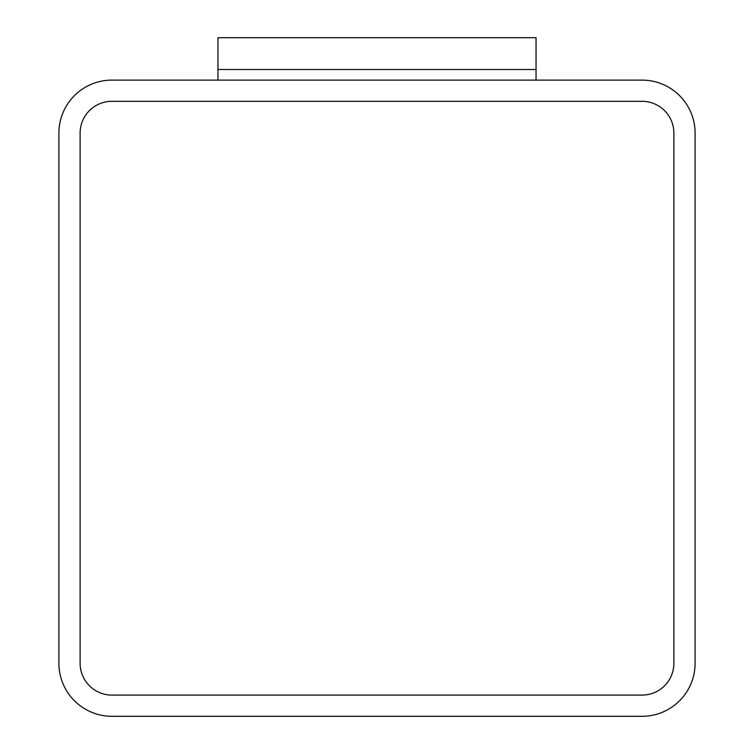 <?xml version="1.0" encoding="UTF-8"?>
<svg xmlns="http://www.w3.org/2000/svg" width="754" height="754" viewBox="0 0 754 754"><rect width="100%" height="100%" fill="white"/><g stroke="black" fill="none" stroke-linecap="round" stroke-linejoin="round"><path stroke-width="0.57" stroke-dasharray="3.77 2.83" d="M111.922 80.112A53.016 53.016 0 0 0 58.906 133.128L58.906 663.284A53.016 53.016 0 0 0 111.922 716.3L642.078 716.3A53.016 53.016 0 0 0 695.094 663.284L695.094 133.128A53.016 53.016 0 0 0 642.078 80.112L111.922 80.112M80.112 663.284A31.809 31.809 0 0 0 111.922 695.094L642.078 695.094A31.809 31.809 0 0 0 673.888 663.284L673.888 133.128A31.809 31.809 0 0 0 642.078 101.319L111.922 101.319A31.809 31.809 0 0 0 80.112 133.128L80.112 663.284A31.809 31.809 0 0 0 111.922 695.094L642.078 695.094A31.809 31.809 0 0 0 673.888 663.284L673.888 133.128A31.809 31.809 0 0 0 642.078 101.319L111.922 101.319A31.809 31.809 0 0 0 80.112 133.128L80.112 663.284A31.809 31.809 0 0 0 111.922 695.094M642.078 695.094A31.809 31.809 0 0 0 673.888 663.284M673.888 133.128A31.809 31.809 0 0 0 642.078 101.319M111.922 101.319A31.809 31.809 0 0 0 80.112 133.128M536.047 80.112L217.953 80.112L536.047 80.112L536.047 69.509L217.953 69.509L217.953 80.112M536.047 69.509L217.953 69.509L217.953 37.7L536.047 37.7L536.047 69.509"/><path stroke-width="1.13" d="M111.922 80.112A53.016 53.016 0 0 0 58.906 133.128L58.906 663.284A53.016 53.016 0 0 0 111.922 716.3L642.078 716.3A53.016 53.016 0 0 0 695.094 663.284L695.094 133.128A53.016 53.016 0 0 0 642.078 80.112L111.922 80.112M80.112 663.284A31.809 31.809 0 0 0 111.922 695.094L642.078 695.094A31.809 31.809 0 0 0 673.888 663.284L673.888 133.128A31.809 31.809 0 0 0 642.078 101.319L111.922 101.319A31.809 31.809 0 0 0 80.112 133.128L80.112 663.284L80.112 133.128M111.922 695.094L642.078 695.094M673.888 663.284L673.888 133.128M642.078 101.319L111.922 101.319M536.047 80.112L536.047 69.509L217.953 69.509L536.047 69.509L536.047 37.7L217.953 37.7L217.953 80.112"/></g></svg>
